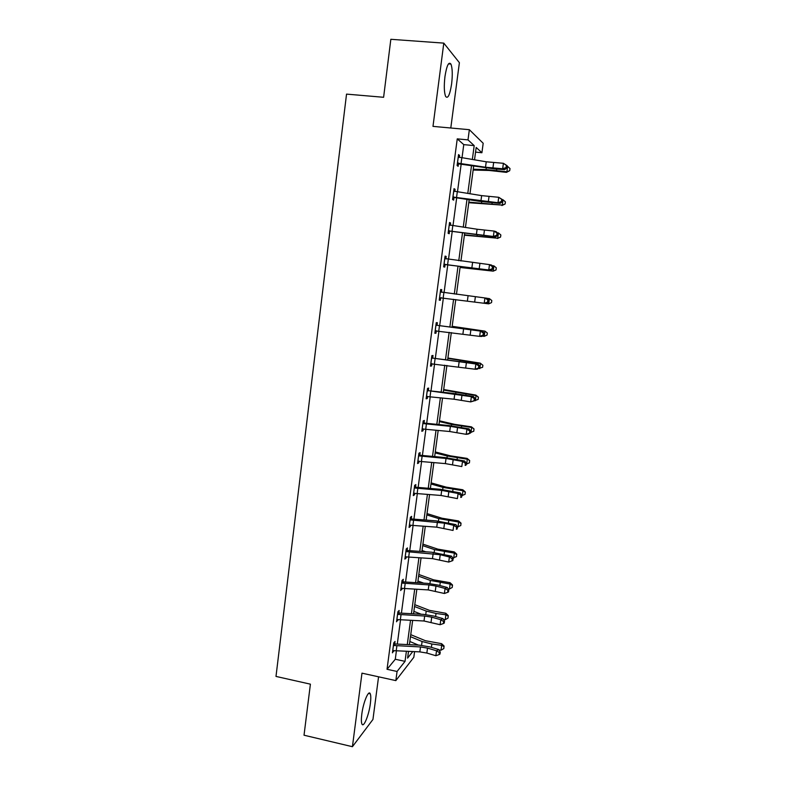 <?xml version="1.0" encoding="UTF-8"?>
<svg xmlns="http://www.w3.org/2000/svg" width="786" height="786" viewBox="0 0 786 786"><rect width="100%" height="100%" fill="white"/><g stroke="black" fill="none" stroke-linecap="round" stroke-linejoin="round"><path stroke-width="1.18" d="M361.786 714.317C363.22 702.438 368.693 689.381 370.255 693.802C370.933 695.502 370.972 698.734 370.373 703.48C368.988 715.034 363.554 728.357 361.904 723.945C361.236 722.265 361.196 719.062 361.786 714.317M444.955 76.586C446.723 65.543 448.708 61.367 450.918 64.059C452.441 68.058 452.667 74.699 451.606 83.994C449.867 94.949 447.882 99.105 445.642 96.462C444.129 92.571 443.903 85.949 444.955 76.586M450.791 128.01L459.388 62.684L443.795 43.122L432.988 126.379L469.35 129.7L483.184 143.278L481.906 152.739L476.188 147.454L474.518 159.882M414.586 651.643L413.819 657.302L395.839 680.607L361.973 673.16L352.423 746.7L304.025 735.215L310.401 684.164L275.994 676.422L346.538 94.114L383.607 97.287L390.839 39.3L443.795 43.122M352.423 746.7L372.947 719.455L378.567 676.805M475.559 152.13L481.906 152.739M398.856 612.687L399.15 610.457L397.873 611.793L396.547 621.785L397.952 619.486M407.148 550.19L407.453 547.93L406.215 548.982L404.869 559.101L406.116 558.001L406.283 556.753M415.558 486.888L415.863 484.598L414.654 485.355L413.298 495.602L414.507 494.807L414.723 493.225M424.076 422.78L424.381 420.461L423.212 420.913L421.827 431.298L423.015 430.797L423.271 428.861M432.703 357.836L433.017 355.488L431.868 355.626L430.473 366.148L431.622 365.952L431.927 363.672M440.641 289.533L441.752 289.67L440.651 289.494L439.236 300.154L440.347 300.281L439.236 300.154M441.752 289.67L441.437 292.058M440.661 297.894L440.347 300.281M449.494 222.87L450.614 222.998L449.543 222.487L448.108 233.285L449.179 233.737L449.504 231.33M450.614 222.998L450.299 225.327M458.454 155.323L459.584 155.431L458.552 154.596L457.098 165.532L458.14 166.318L458.464 163.881L457.265 164.245M459.584 155.431L459.319 157.455M462.011 157.839L463.769 144.624L457.246 138.867L387.036 669.289L395.279 659.258L396.399 650.808M397.294 644.107L400.536 619.751M401.41 613.168L404.702 588.498M405.556 582.023L408.887 557.038M409.732 550.691L413.102 525.382M413.927 519.153L417.337 493.52M418.152 487.418L421.601 461.451M422.396 455.477L425.904 429.176M426.68 423.34L430.227 396.694M430.983 390.986L434.57 364.006M435.316 358.426L438.952 331.103M439.679 325.659L443.363 297.982M444.07 292.647L447.774 264.803M448.511 259.282L452.215 231.428M452.982 225.69L456.686 197.826M457.481 191.872L461.185 163.999M453.954 189.21L455.084 189.328L454.033 188.65L452.589 199.526L453.65 200.145L453.964 197.708M455.084 189.328L454.789 191.499M445.053 256.305L446.163 256.442L445.082 256.098L443.658 266.827L444.748 267.112L445.072 264.715M446.163 256.442L445.849 258.84M437.055 325.05L437.37 322.682L436.25 322.673L434.845 333.254L435.975 333.225L436.279 330.857M428.37 390.416L428.684 388.078L427.525 388.372L426.14 398.826L427.299 398.482L427.584 396.38M418.771 454.308L419.842 454.966L420.107 452.628L418.918 453.237L417.553 463.553L418.751 462.895L418.977 461.146M411.343 518.642L411.648 516.363L410.42 517.267L409.074 527.455L410.302 526.502L410.489 525.087M402.992 581.542L403.287 579.292L402.029 580.481L400.693 590.541L402.098 588.223M394.739 643.646L395.034 641.425L393.747 642.909L392.43 652.832L393.825 650.553M457.246 138.867L467.994 139.879L469.35 129.7M395.839 680.607L397.068 671.47L405.036 661.35L406.391 651.27M387.036 669.289L397.068 671.47M472.337 159.519L474.194 145.616L467.994 139.879M407.286 644.579L410.538 620.282M411.422 613.709L414.723 589.097M415.588 582.642L418.928 557.716M419.783 551.389L423.173 526.139M423.998 519.929L427.427 494.355M428.242 488.273L431.72 462.365M432.516 456.411L436.034 430.178M436.82 424.352L440.386 397.775M441.143 392.076L444.758 365.166M445.505 359.595L449.16 332.34M449.887 326.907L453.591 299.309M454.298 293.993L458.022 266.218M458.769 260.706L462.492 232.921M463.259 227.193L466.982 199.408M467.778 193.474L471.512 165.679M408.504 651.368L407.6 658.108L412.758 651.555M473.693 166.033L469.959 193.808M469.163 199.742L465.43 227.518M464.664 233.236L460.94 261.001M460.193 266.513L456.47 294.278M455.752 299.584L452.048 327.173M451.321 332.606L447.656 359.85M446.91 365.411L443.304 392.312M442.538 398.001L438.971 424.558M438.185 430.384L434.658 456.607M433.862 462.561L430.384 488.45M429.569 494.532L426.13 520.096M425.305 526.296L421.915 551.536M421.06 557.863L417.71 582.78M416.845 589.225L413.544 613.827M412.66 620.39L409.398 644.677M463.769 144.624L474.194 145.616M395.279 659.258L405.036 661.35M434.864 333.067L435.975 333.225M430.522 365.795L431.622 365.952M426.209 398.305L427.299 398.482M421.925 430.62L423.015 430.797M417.661 462.718L418.751 462.895M413.426 494.61L414.507 494.807M409.221 526.306L410.302 526.502M405.045 557.795L406.116 558.001M400.889 589.087L401.96 589.303M396.763 620.183L397.824 620.4M392.666 651.083L393.727 651.309M457.423 163.085L485.502 167.231L502.657 168.764L503.404 163.301L507.157 165.728L506.38 165.374L506.076 167.565L506.862 167.909L507.157 165.728M506.38 165.374L503.404 163.301L486.239 161.798L458.228 157.053M506.076 167.565L502.657 168.764L504.622 169.629L494.915 168.961L458.503 163.861M458.13 162.869L459.171 163.685M504.622 169.629L506.862 167.909M473.152 170.041L489.246 170.474L506.469 172.37L506.872 171.761L486.072 169.57L473.26 169.236M509.711 170.69L506.872 171.761L507.609 166.396L510.006 168.548L509.711 170.69L506.469 172.37M507.609 166.396L507.078 166.327M501.704 199.359L498.737 197.296L481.651 195.626L453.748 191.116L452.952 197.07L497.99 202.719L498.737 197.296L502.5 199.654L501.704 199.359L501.409 201.53L502.195 201.815L502.5 199.654M501.409 201.53L497.99 202.719L499.984 203.436L479.303 201.304L454.681 197.522L452.785 198.062M453.61 196.883L454.681 197.522M499.984 203.436L502.195 201.815M448.433 230.868L493.362 236.468L494.109 231.074L496.104 231.654L497.862 233.344L497.066 233.118L496.762 235.269L497.567 235.495L497.862 233.344M497.066 233.118L494.109 231.074L477.102 229.237L449.219 224.914M496.762 235.269L493.362 236.468L495.367 237.018L450.211 231.133L448.325 231.664M449.228 224.816L450.093 225.297M449.13 230.671L450.211 231.133M495.367 237.018L497.567 235.495M468.761 202.719L502.283 205.097L468.849 202.12M505.113 203.987L502.283 205.097L503.011 199.772L505.408 201.855L505.113 203.987L501.91 205.539M503.011 199.772L502.49 199.703M464.398 235.201L497.725 238.227L464.457 234.808M500.554 237.077L497.725 238.227L498.452 232.931L500.849 234.965L500.554 237.077L497.371 238.502M498.452 232.931L497.273 232.784M443.972 264.42L488.764 269.981L489.501 264.627L491.515 265.059L493.254 266.818L492.449 266.65L492.154 268.792L492.96 268.959L493.254 266.818M492.449 266.65L489.501 264.627L444.758 258.515M492.154 268.792L488.764 269.981L490.788 270.394L445.77 264.538L443.894 265.049M444.797 258.24L446.035 258.948M444.67 264.234L445.77 264.538M490.788 270.394L492.96 268.959M460.065 267.476L493.195 271.141L460.095 267.279M493.913 265.884L496.31 267.849L496.025 269.952L493.195 271.141L493.913 265.884L492.095 265.648M487.87 299.967L484.933 297.963L440.366 291.911L439.59 297.747L484.196 303.278L484.933 297.963L486.956 298.238L488.676 300.075L487.87 299.967L487.575 302.099L488.391 302.207L488.676 300.075M441.349 297.717L439.492 298.208M440.386 291.449L442.017 292.382M488.686 303.848L489.413 298.621L491.81 300.527L491.515 302.62L488.686 303.848L484.196 303.278L487.575 302.099M486.229 303.543L488.391 302.207M489.413 298.621L487.015 298.307M435.159 330.877L479.666 336.369L480.384 331.083L482.427 331.211L437.684 325.414L480.384 331.083L483.321 333.067L483.026 335.18L483.842 335.229L484.137 333.117L483.321 333.067M436.544 325.404L435.925 325.05M436.535 330.798L435.12 331.161M436.014 324.441L437.684 325.414M483.842 335.229L481.71 336.477L479.666 336.369L483.026 335.18M484.137 333.117L482.427 331.211M452.166 326.318L484.933 331.142L452.137 326.495M484.215 336.339L484.933 331.142L487.33 332.999L487.045 335.072L484.215 336.339L482.358 336.094M430.787 363.79L475.157 369.233L475.874 363.987L477.927 363.967L433.332 358.2L475.874 363.987L478.802 365.952L478.507 368.054L479.332 368.045L479.617 365.942L478.802 365.952M432.172 358.357L431.553 357.994M431.75 363.653L430.777 363.898M431.661 357.227L433.332 358.2M479.332 368.045L477.21 369.204L475.157 369.233L478.507 368.054M479.617 365.942L477.927 363.967M447.902 358.013L480.226 363.132L482.879 365.264L482.594 367.317L478.556 368.467M479.774 368.624L480.482 363.466L447.853 358.387M482.879 365.264L480.226 363.132M426.454 396.478L454.062 399.219L470.676 401.892L471.394 396.675L473.457 396.517L453.306 393.383L428.999 390.77L471.394 396.675L474.312 398.63L474.017 400.713L474.842 400.644L475.127 398.561L474.312 398.63M427.83 391.084L427.211 390.721M427.338 389.797L428.999 390.77M474.842 400.644L470.676 401.892L474.017 400.713M475.127 398.561L473.457 396.517M443.677 389.522L475.825 395.093L478.36 397.117L478.183 399.367L474.842 400.634M475.363 400.703L476.07 395.574L443.599 390.082M478.458 397.323L475.825 395.093M422.141 428.96L449.69 431.514L466.226 434.334L466.933 429.156L469.016 428.851L448.953 425.56L424.695 423.133L423.507 423.605L450.388 426.356L466.933 429.156L469.841 431.092L469.556 433.165L470.392 433.037L470.676 430.964L469.841 431.092M423.507 423.605L422.897 423.241L422.18 428.95M423.045 422.161L424.695 423.133M470.392 433.037L468.309 434.019L466.226 434.334L469.556 433.165M470.676 430.964L469.016 428.851M439.472 420.824L454.75 424.361L471.462 426.847L473.978 428.91L473.791 431.209L470.46 432.516M470.971 432.585L471.679 427.486L451.528 424.401L439.364 421.581M474.066 429.176L471.462 426.847M417.857 461.235L445.348 463.602L461.804 466.57L462.512 461.421L464.605 460.979L444.63 457.521L420.422 455.291L419.223 455.919L446.035 458.474L462.512 461.421L465.41 463.347L465.125 465.4L465.96 465.224L466.245 463.16L465.41 463.347M419.223 455.919L418.614 455.556M419.842 454.966L420.422 455.291M465.96 465.224L465.125 465.4M466.245 463.16L464.605 460.979M413.603 493.303L441.025 495.475L457.403 498.609L458.11 493.49L460.213 492.91L440.327 489.295L416.177 487.251L414.959 488.027L441.712 490.385L458.11 493.49L461.009 495.386L460.724 497.44L461.559 497.204L461.844 495.151L461.009 495.386M414.959 488.027L414.35 487.664L413.642 493.294M414.536 486.259L416.177 487.251M461.559 497.204L460.724 497.44M461.844 495.151L460.213 492.91M409.368 525.166L436.731 527.16L453.041 530.432L453.738 525.343L455.86 524.626L436.063 520.853L411.962 518.996L410.724 519.929L444.532 523.181L453.738 525.343L456.627 527.229L456.342 529.263L457.187 528.978L457.472 526.944L456.627 527.229M410.724 519.929L410.115 519.556M410.321 518.003L411.962 518.996M457.187 528.978L456.342 529.263M427.004 513.592L441.987 518.229L458.513 520.931L460.989 523.103L460.783 525.539L457.472 526.954L455.86 524.626M405.173 556.822L432.467 558.63L448.708 562.059L449.395 556.999L451.528 556.154L431.819 552.224L407.767 550.544L406.509 551.625L440.239 554.71L449.395 556.999L452.274 558.875L451.999 560.89L452.844 560.546L453.129 558.532L452.274 558.875M406.509 551.625L405.91 551.251M406.136 549.552L407.767 550.544M453.129 558.532L451.528 556.154M448.708 562.059L451.999 560.89M400.998 588.282L428.232 589.913L444.395 593.479L445.082 588.459L447.224 587.476L438.146 585.079L427.594 583.389L403.601 581.895L402.334 583.114L428.91 584.912L435.975 586.042L445.082 588.459L447.951 590.315L447.676 592.32L448.531 591.917L448.806 589.913L447.951 590.315M402.334 583.114L401.734 582.75M401.98 580.893L403.601 581.895M448.806 589.913L447.224 587.476M444.395 593.479L447.676 592.32M396.851 619.545L424.018 620.999L440.111 624.703L440.799 619.712L442.95 618.602L433.911 616.077L423.408 614.367L399.465 613.051L398.178 614.416L424.695 616.028L431.73 617.177L440.799 619.712L443.658 621.549L443.383 623.544L444.247 623.092L444.512 621.097L443.658 621.549M398.178 614.416L397.578 614.043M397.844 612.039L399.465 613.051M444.512 621.097L442.95 618.602M440.111 624.703L443.383 623.544M435.287 451.94L450.466 455.841L467.12 458.405L469.625 460.508L469.429 462.846L466.098 464.192M466.619 464.261L467.306 459.201L447.244 455.998L435.159 452.883M469.704 460.832L467.12 458.405M431.131 482.869L446.222 487.133L462.797 489.766L465.292 491.908L465.086 494.296L461.775 495.671M462.286 495.74L462.974 490.71L442.98 487.399L430.983 483.989M465.371 492.282L462.974 490.71L462.797 489.766M457.973 527.023L458.66 522.022L438.755 518.603L426.827 514.909M427.24 520.175L426.169 519.841M461.058 523.545L458.66 522.022L458.513 520.931M422.907 544.138L437.792 549.129L454.249 551.9L456.715 554.11L456.499 556.586L452.756 557.981M453.699 558.099L454.387 553.138L434.55 549.62L422.701 545.631M425.757 551.801L422.043 550.534M456.774 554.602L454.387 553.138L454.249 551.9M418.83 574.497L433.617 579.842L450.014 582.681L452.471 584.922L452.245 587.447L449.445 588.999L448.099 588.812M449.445 588.999L450.132 584.057L430.374 580.432L418.604 576.167M423.683 583.143L417.946 581.041M452.52 585.472L450.132 584.057L450.014 582.681M414.772 604.67L429.47 610.368L445.809 613.267L448.246 615.546L448.02 618.11L445.22 619.692L443.491 619.456M445.22 619.692L445.898 614.79L436.034 613.463L426.218 611.066L414.527 606.517M421.208 614.239L413.878 611.361M448.285 616.155L445.898 614.79L445.809 613.267M392.725 650.602L419.832 651.879L426.847 653.048L435.857 655.73L436.535 650.769L438.696 649.531L429.716 646.888L419.243 645.139L395.348 643.999L394.051 645.512L420.5 646.947L427.515 648.116L436.535 650.769L439.394 652.596L439.119 654.581L439.983 654.07L440.258 652.095L439.394 652.596M394.051 645.512L393.452 645.139M393.737 642.997L395.348 643.999M440.258 652.095L438.696 649.531M435.857 655.73L439.119 654.581M410.744 634.656L425.354 640.698L441.624 643.675L444.051 645.974L443.815 648.588L441.025 650.199L438.942 649.924M441.025 650.199L441.693 645.326L431.868 643.999L422.092 641.504L410.479 636.68M418.437 645.1L409.83 641.494M444.08 646.642L441.693 645.326L441.624 643.675M458.267 157.082L457.472 163.066M486.239 161.798L485.502 167.231M493.647 162.653L492.901 168.086M461.824 157.809L461.097 163.272M496.555 170.434L496.742 169.088M486.072 169.57L486.279 168.037M481.651 195.626L480.924 201.029M489.03 196.5L488.303 201.904M457.295 191.843L456.568 197.276M449.258 224.943L448.472 230.848M477.102 229.237L476.375 234.601M484.451 230.131L483.724 235.505M452.795 225.661L452.078 231.055M491.997 203.78L492.134 202.778M481.572 202.788L481.72 201.658M487.477 236.91L487.566 236.242M477.092 235.8L477.2 235.053M444.797 258.535L444.021 264.41M472.573 262.622L471.855 267.947M479.902 263.546L479.175 268.881M448.325 259.252L447.607 264.617M468.083 295.791L467.365 301.087M475.383 296.735L474.656 302.04M443.884 292.628L443.176 297.953M435.965 325.07L435.198 330.867M463.612 328.754L462.905 334.011M470.893 329.717L470.175 334.983M439.472 325.787L438.765 331.073M431.593 358.013L430.836 363.78M459.181 361.491L458.474 366.718M466.422 362.484L465.715 367.71M435.09 358.721L434.383 363.987M470.283 362.759L470.372 362.14M460.085 361.285L460.174 360.597M427.25 390.75L426.493 396.468M454.77 394.032L454.062 399.219M461.991 395.034L461.284 400.231M430.728 391.448L430.04 396.675M465.852 395.191L465.98 394.258M455.693 393.658L455.841 392.597M450.388 426.356L449.69 431.514M457.59 427.378L456.882 432.546M426.405 423.968L425.717 429.156M461.451 427.427L461.618 426.169M451.331 425.815L451.528 424.401M418.653 455.575L417.897 461.225M446.035 458.474L445.348 463.602M453.208 459.525L452.51 464.654M422.102 456.273L421.424 461.431M441.712 490.385L441.025 495.475M448.855 491.456L448.167 496.555M417.838 488.381L417.15 493.5M410.154 519.585L409.418 525.156M437.419 522.091L436.731 527.16M444.532 523.181L443.844 528.251M413.593 520.273L412.915 525.362M405.949 551.281L405.212 556.822M433.155 553.599L432.467 558.63M440.239 554.71L439.551 559.75M409.378 551.959L408.7 557.028M401.774 582.77L401.037 588.272M428.91 584.912L428.232 589.913M435.975 586.042L435.287 591.043M405.183 583.458L404.515 588.478M397.618 614.062L396.891 619.535M424.695 616.028L424.018 620.999M431.73 617.177L431.052 622.148M401.017 614.74L400.359 619.741M457.079 459.446L457.295 457.874M446.998 457.776L447.244 455.998M452.726 491.27L452.991 489.383M442.695 489.521L442.98 487.399M448.413 522.887L448.708 520.696M438.421 521.079L438.755 518.603M444.119 554.307L444.463 551.811M434.167 552.43L434.55 549.62M439.855 585.521L440.239 582.731M429.942 583.585L430.374 580.432M435.611 616.548L436.034 613.463M425.747 614.544L426.218 611.066M393.491 645.159L392.764 650.602M420.5 646.947L419.832 651.879M427.515 648.116L426.847 653.048M396.881 645.837L396.223 650.808M431.406 647.379L431.868 643.999M421.571 645.316L422.092 641.504M370.255 693.802L368.555 693.429M450.918 64.059L448.482 63.872"/></g></svg>
